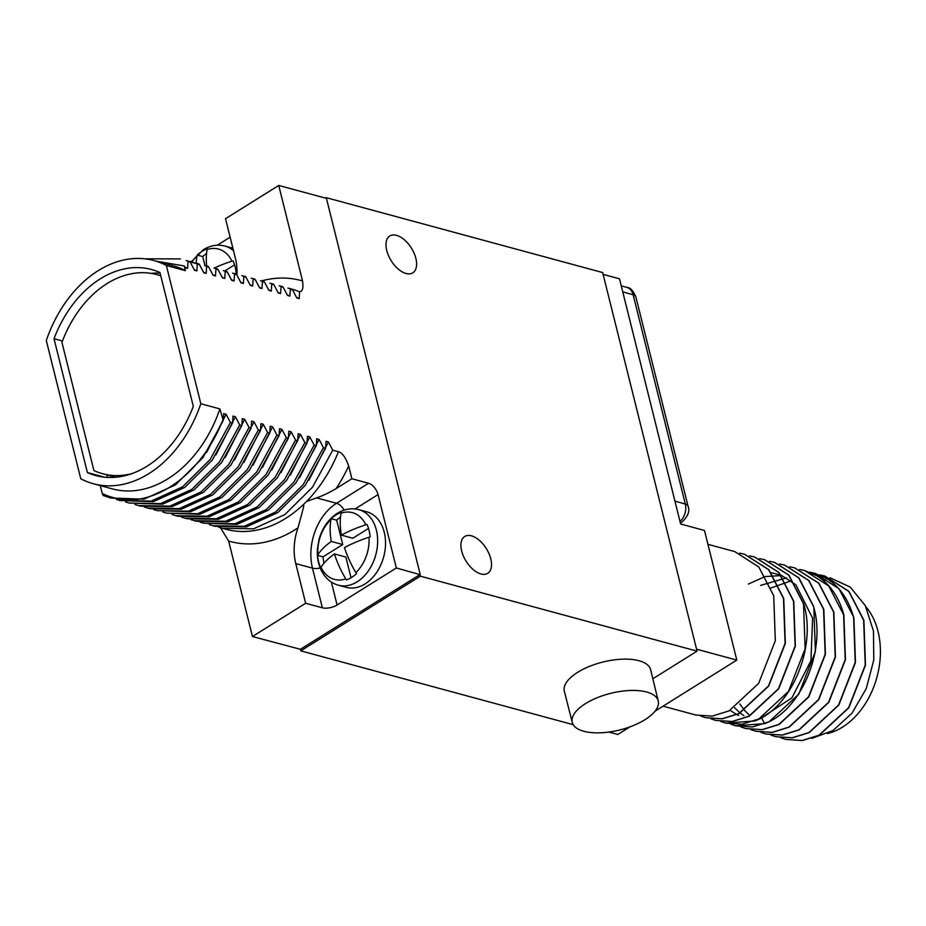 <?xml version="1.0" encoding="UTF-8"?>
<svg xmlns="http://www.w3.org/2000/svg" width="926" height="926" viewBox="0 0 926 926"><rect width="100%" height="100%" fill="white"/><g stroke="black" fill="none" stroke-linecap="round" stroke-linejoin="round"><path stroke-width="1.39" d="M220.515 527.762L228.641 541.027L252.451 636.532L300.406 649.3L300.8 650.862L573.217 724.676M300.406 649.3L419.953 574.606L420.346 576.169L697.058 651.14L602.664 272.568L325.964 197.597L326.126 198.291M300.8 650.862L420.346 576.169M252.451 636.532L305.661 603.277L322.364 607.803L312.479 568.136A49.101 35.315 105.2 0 1 336.532 503.281L316.565 497.875L306.506 501.51A124.524 89.567 -74.8 0 0 338.453 451.703C342.18 452.617 345.595 457.386 348.685 466.01L351.868 478.742L336.126 488.581C328.765 492.898 322.248 495.989 316.565 497.875M419.953 574.606L396.351 567.985L337.087 605.014A10.672 4.549 -14 0 1 322.364 607.803M420.207 574.444L326.438 198.372L278.738 185.443L225.516 218.698L235.412 258.366A49.101 35.315 -74.8 0 1 236.998 274.223M230.134 237.183L217.263 245.228M191.786 261.144L190.849 261.722M325.234 198.048L325.964 197.597M652.842 678.77L697.058 651.14M658.259 700.959L650.619 669.695A44.471 18.937 166 0 0 622.538 659.173A44.471 18.937 166 0 0 577.65 672.334A44.471 18.937 166 0 0 564.328 691.201L572.256 722.407A44.321 18.867 166 0 0 600.314 732.813A44.321 18.867 166 0 0 644.959 719.699A44.321 18.867 166 0 0 658.259 700.959A44.321 18.867 166 0 0 630.27 690.483A44.321 18.867 166 0 0 585.533 703.598A44.321 18.867 166 0 0 572.256 722.407M415.855 258.354A21.715 11.922 58 0 0 404.349 239.788A21.715 11.922 58 0 0 389.753 236.014A21.715 11.922 58 0 0 386.732 250.471A21.715 11.922 58 0 0 398.192 269.003A21.715 11.922 58 0 0 412.764 272.846A21.715 11.922 58 0 0 415.855 258.354M490.768 558.841A21.715 11.922 58 0 0 479.274 540.275A21.715 11.922 58 0 0 464.678 536.501A21.715 11.922 58 0 0 461.657 550.958A21.715 11.922 58 0 0 473.105 569.49A21.715 11.922 58 0 0 487.689 573.333A21.715 11.922 58 0 0 490.768 558.841M278.738 185.443L302.547 280.948C303.624 289.028 302.27 292.512 298.473 291.389L299.642 291.702L299.214 298.623L296.829 297.975L292.489 289.757L290.336 289.178L289.907 296.1L287.523 295.463L283.182 287.245L281.041 286.655L280.613 293.588L278.228 292.94L273.876 284.722L271.735 284.143L271.306 291.065L268.922 290.417L264.581 282.199L262.428 281.62L262 288.542L259.616 287.893L255.275 279.675L253.134 279.096L252.694 286.018L250.309 285.382L245.969 277.163L243.827 276.573L243.399 283.506L241.015 282.858L236.674 274.64L234.521 274.061L234.093 280.983L231.708 280.335L227.368 272.117L225.215 271.538L224.786 278.46L222.402 277.812L218.061 269.593L215.92 269.015L215.492 275.936L213.096 275.288L208.755 267.082L206.614 266.491L206.185 273.425L203.801 272.776L199.46 264.558L197.307 263.968L196.879 270.901L194.495 270.253L190.154 262.035L188.001 261.456L187.573 268.378L185.188 267.73L184.262 265.947L156.54 261.259M396.351 567.985L378.051 494.577A10.672 5.857 -122 0 0 368.56 483.268L351.868 478.742M338.453 451.703L332.747 450.152L312.444 487.238L284.895 514.578L253.527 528.827L222.252 528.26L218.71 527.183M325.593 448.219L323.44 447.64L303.149 484.726L275.589 512.055L244.221 526.304L212.957 525.736L215.098 526.315L246.374 526.882L277.742 512.634L305.291 485.305L325.593 448.219L326.021 441.297L328.406 441.933L332.747 450.152M316.287 445.695L314.145 445.117L293.843 482.203L266.283 509.531L234.926 523.78L203.651 523.213L237.068 524.359L268.436 510.122L295.984 482.782L316.287 445.695L316.715 438.774L319.1 439.422L323.44 447.64M306.992 443.172L304.839 442.593L284.537 479.68L256.988 507.02L225.62 521.257L194.344 520.69L196.497 521.28L227.773 521.847L259.13 507.598L286.69 480.258L306.992 443.172L307.42 436.25L309.805 436.898L314.145 445.117M297.686 440.66L295.533 440.07L275.242 477.156L247.682 504.496L216.314 518.745L185.05 518.166L187.191 518.757L218.467 519.324L249.823 505.075L277.383 477.747L297.686 440.66L298.114 433.727L300.499 434.375L304.839 442.593M288.38 438.137L286.238 437.558L265.936 474.644L238.376 501.973L207.019 516.222L175.743 515.655L177.885 516.233L209.16 516.801L240.529 502.552L268.077 475.223L288.38 438.137L288.808 431.203L291.192 431.852L295.533 440.07M279.073 435.614L276.932 435.035L256.629 472.121L229.081 499.45L197.713 513.698L166.437 513.131L199.854 514.277L231.222 500.04L258.782 472.7L279.073 435.614L279.502 428.692L281.898 429.34L286.238 437.558M269.779 433.09L267.626 432.511L247.323 469.598L219.775 496.938L188.406 511.175L157.131 510.608L190.559 511.765L221.916 497.517L249.476 470.176L269.779 433.09L270.207 426.168L272.591 426.817L276.932 435.035M260.472 430.567L258.319 429.988L238.028 467.074L210.468 494.415L179.1 508.663L147.836 508.085L149.977 508.675L181.253 509.242L212.621 494.993L240.17 467.665L260.472 430.567L260.901 423.645L263.285 424.293L267.626 432.511M251.166 428.055L249.025 427.465L228.722 464.563L201.162 491.891L169.805 506.14L138.53 505.573L140.671 506.152L171.947 506.719L203.315 492.47L230.863 465.141L251.166 428.055L251.594 421.122L253.979 421.77L258.319 429.988M241.86 425.532L239.718 424.953L219.416 462.039L191.867 489.368L160.499 503.617L129.223 503.05L162.64 504.195L194.009 489.947L221.569 462.618L241.86 425.532L242.299 418.61L244.684 419.246L249.025 427.465M232.565 423.008L230.412 422.43L210.121 459.516L182.561 486.845L151.193 501.093L119.929 500.526L153.346 501.672L184.702 487.435L212.262 460.095L232.565 423.008L232.993 416.087L235.378 416.735L239.718 424.953M100.274 485.606L102.254 493.535C113.065 498.674 124.628 500.653 136.932 499.473L110.622 498.003L144.039 499.16L175.408 484.911L202.956 457.571L223.259 420.485L223.687 413.563L226.071 414.211L230.412 422.43M223.259 420.485L219.902 408.922L200.826 403.748L166.356 265.496A115.623 83.178 -74.8 0 0 153.797 260.519A115.623 83.178 -74.8 0 0 46.3 340.502L80.77 478.754A115.623 83.178 -74.8 0 0 93.318 483.731A115.623 83.178 -74.8 0 0 200.826 403.748M153.797 260.519L172.884 265.693A115.623 83.178 105.2 0 1 185.431 270.658L166.356 265.496M185.431 270.658L184.262 265.947M291.516 289.005L288.437 288.275M299.214 298.623L296.528 297.396M110.622 498.003L103.272 495.514L102.254 493.535M292.489 289.757L290.336 289.178M279.131 285.752L282.731 286.62M289.907 296.1L287.222 294.873M283.182 287.245L281.041 286.655M269.825 283.229L273.436 284.097M280.613 293.588L277.916 292.361M273.876 284.722L271.735 284.143M260.519 280.705L264.13 281.573M271.306 291.065L268.609 289.838M264.581 282.199L262.428 281.62M251.224 278.194L254.824 279.062M262 288.542L259.315 287.315M255.275 279.675L253.134 279.096M241.917 275.67L245.529 276.538M252.694 286.018L250.008 284.791M245.969 277.163L243.827 276.573M232.611 273.147L236.223 274.015M243.399 283.506L240.702 282.268M236.674 274.64L234.521 274.061M223.316 270.623L226.916 271.492M234.093 280.983L231.407 279.756M227.368 272.117L225.215 271.538M214.01 268.1L217.61 268.98M224.786 278.46L222.101 277.233M218.061 269.593L215.92 269.015M204.704 265.588L208.315 266.457M215.492 275.936L212.795 274.709M208.755 267.082L206.614 266.491M195.398 263.065L199.009 263.933M206.185 273.425L203.489 272.186M199.46 264.558L191.856 262A34.563 24.863 105.2 0 1 197.03 255.877L197.25 255.078L202.725 256.571L204.993 265.646M186.103 260.542L197.307 263.968M196.879 270.901L194.194 269.674M190.154 262.035L188.001 261.456M144.722 258.805L180.396 258.898M187.573 268.378L184.887 267.151M159.943 272.522A106.733 76.777 -74.8 0 0 151.575 269.512A106.733 76.777 -74.8 0 0 54.009 338.708L87.38 472.538A106.733 76.777 -74.8 0 0 95.748 475.547A106.733 76.777 -74.8 0 0 193.314 406.352L159.943 272.522M219.902 408.922A115.623 83.178 105.2 0 1 112.405 488.893L93.318 483.731M136.932 499.473A124.524 89.567 -74.8 0 0 222.761 420.358M206.602 452.444L226.071 414.211M119.929 500.526L116.375 499.45M215.908 454.967L235.378 416.735M129.223 503.05L125.681 501.973M225.215 457.49L244.684 419.246M138.53 505.573L134.976 504.496M234.509 460.002L253.979 421.77M147.836 508.085L144.282 507.008M243.816 462.525L263.285 424.293M157.131 510.608L153.589 509.531M253.122 465.049L272.591 426.817M166.437 513.131L162.883 512.055M262.417 467.572L281.898 429.34M175.743 515.655L172.19 514.578M271.723 470.084L291.192 431.852M185.05 518.166L181.496 517.102M281.029 472.607L300.499 434.375M194.344 520.69L190.802 519.613M290.336 475.131L309.805 436.898M203.651 523.213L200.097 522.137M299.63 477.654L319.1 439.422M212.957 525.736L209.403 524.66M308.937 480.177L328.406 441.933M222.252 528.26L225.875 529.232A124.524 89.567 -74.8 0 0 303.612 504.357A124.524 89.567 -74.8 0 0 306.506 501.51M303.612 504.357C303.786 506.8 304.561 503.732 297.964 527.889A49.101 35.315 -74.8 0 0 295.776 563.61L312.479 568.136A10.672 4.549 -14 0 0 320.199 568.032M338.395 585.209L346.255 587.339A39.135 28.15 -74.8 0 0 365.064 583.924A39.135 28.15 -74.8 0 0 385.517 544.303A39.135 28.15 -74.8 0 0 366.731 511.8L358.86 509.67C351.486 507.807 344.298 509.034 337.295 513.351C328.464 519.15 322.41 527.774 319.111 539.187L317.468 548.423C316.808 556.676 318.139 564.142 321.461 570.821L324.413 575.544C328.128 580.417 332.793 583.635 338.395 585.209A39.135 28.15 105.2 0 0 357.193 581.794A39.135 28.15 -74.8 0 0 377.646 542.173A39.135 28.15 -74.8 0 0 358.86 509.67M305.661 603.277L295.776 563.61M331.288 541.432A70.793 38.857 -122 0 1 330.964 519.486L331.184 518.699A35.582 25.592 -74.8 0 1 336.069 514.914A35.582 25.592 -74.8 0 1 341.277 512.391L341.057 513.178A70.793 38.857 58 0 0 341.381 535.135A70.793 30.141 -14 0 1 365.839 524.799L367.009 524.463A35.582 25.592 -74.8 0 1 370.122 536.953L368.953 537.288A70.793 30.141 166 0 0 344.495 547.625A70.793 38.857 58 0 0 355.862 572.569L356.533 573.599A35.582 25.592 -74.8 0 1 351.649 577.384A35.582 25.592 -74.8 0 1 346.44 579.908L345.78 578.866A70.793 38.857 -122 0 1 334.402 553.933A70.793 30.141 166 0 0 320.998 567.256L320.709 567.835A35.582 25.592 -74.8 0 1 317.595 555.334L317.884 554.755A70.793 30.141 -14 0 1 331.288 541.432L342.736 544.534L323.07 556.827A35.582 25.592 -74.8 0 0 324.065 563.158M317.595 555.334L323.07 556.827M331.184 518.699L336.659 520.18L342.736 544.534M340.502 517.078A35.582 25.592 -74.8 0 0 336.659 520.18M334.402 553.933L345.849 557.035L351.023 577.766M368.525 528.422L352.829 538.237L341.381 535.135M160.094 273.147A106.733 76.777 -74.8 0 0 151.112 273.378M54.009 338.708L62.47 340.988M87.38 472.538L104.488 477.179M106.872 474.876L107.509 477.411M131.862 473.637A103.18 74.219 105.2 0 1 102.647 473.73A103.18 74.219 105.2 0 1 93.896 470.524L61.949 342.377A103.18 74.219 105.2 0 1 156.61 274.559A103.18 74.219 105.2 0 1 160.777 275.879M232.877 248.214A39.135 28.15 -74.8 0 0 232.796 248.191L224.925 246.05C217.552 244.198 210.364 245.425 203.361 249.731L191.312 261.85M298.473 291.389A124.524 89.567 -74.8 0 0 291.053 288.877A124.524 89.567 -74.8 0 0 291.007 288.866A124.524 89.567 -74.8 0 0 287.951 288.113M214.126 268.135A70.793 30.141 -14 0 1 231.894 261.19A34.563 24.863 -74.8 0 0 207.123 249.569L207.331 248.781A35.582 25.592 -74.8 0 0 202.134 251.305A35.582 25.592 -74.8 0 0 197.25 255.078M196.243 263.25A70.793 38.857 -122 0 1 197.03 255.877M206.567 253.469A35.582 25.592 -74.8 0 0 202.725 256.571M231.894 261.19L233.074 260.854A35.582 25.592 -74.8 0 1 236.188 273.344L235.019 273.679A70.793 30.141 166 0 0 234.984 273.691M234.591 264.813L224.763 270.948M207.123 249.569A70.793 38.857 58 0 0 206.672 266.028M603.115 274.374L619.494 278.807L680.633 524.012L704.489 530.471L736.807 660.099L696.572 649.195M663.085 706.168L695.796 715.022L712.244 716.122L729.086 710.867L758.672 683.342L775.317 640.723L773.719 595.835L758.834 567.001L734.712 551.583L707.95 544.338M739.527 553.181L744.481 554.234L768.615 569.652L783.5 598.485L785.098 643.362L768.453 685.992L738.867 713.518L722.025 718.773L705.577 717.673L700.774 716.053M705.693 717.708L722.268 718.842L739.098 713.587L768.684 686.062L785.341 643.431L783.743 598.543L768.858 569.71L744.608 554.269M725.729 723.137L754.806 720.972C791.082 707.985 816.894 647.691 803.78 603.972L788.894 575.139L764.644 559.698M715.717 720.428L732.281 721.551L749.122 716.296L778.708 688.77L795.353 646.151L793.756 601.263L778.882 572.43L754.621 556.989M759.563 558.61L764.529 559.663L788.663 575.081L803.537 603.914L805.134 648.802L788.489 691.421L758.903 718.946L742.062 724.201L725.614 723.102L720.81 721.481M755.79 731.285L772.353 732.408L789.195 727.153L818.781 699.628L835.437 657.009L833.828 612.121L818.954 583.287L794.705 567.846M745.777 728.565L762.341 729.7L779.183 724.445L808.768 696.919L825.413 654.288L823.816 609.412L808.93 580.567L784.681 565.126M735.765 725.857L752.317 726.979L769.159 721.724L798.744 694.199L815.389 651.58L813.792 606.692L798.918 577.859L774.657 562.418M791.174 580.845L770.64 588.091M739.851 704.026L744.481 710.311M744.597 710.45L749.412 715.161M786.614 577.836L760.616 585.371M734.584 707.742L739.99 712.939M740.14 713.055L743.891 715.682M781.868 575.509L765.026 576.562L748.358 584.063M730.116 710.335L736.691 714.548M736.876 714.64L738.578 715.439M762.353 717.268L791.915 697.891L810.945 660.632L812.6 618.198L795.99 585.024M795.515 584.561L781.197 575.231M780.931 575.127L771.335 572.719M765.814 733.994L782.377 735.128L799.219 729.873L828.805 702.348L845.45 659.717L843.852 614.841C838.887 597.015 829.939 584.017 816.998 575.856L804.729 570.555M789.612 566.758L794.577 567.812L818.711 583.218L833.597 612.051L835.194 656.939L818.538 699.57L788.952 727.095L772.122 732.35L755.674 731.251L750.859 729.619M779.599 564.038L784.565 565.091L808.699 580.509L823.573 609.343L825.17 654.231L808.525 696.85L778.94 724.375L762.098 729.63L745.65 728.53L740.846 726.91M799.636 569.467L804.601 570.532L828.735 585.938L843.609 614.771L845.207 659.659L828.562 702.278L798.976 729.804L782.134 735.059L765.686 733.959L760.883 732.339M809.648 572.187L814.614 573.24L826.779 578.507C839.72 586.667 848.667 599.666 853.633 617.492L855.23 662.368L838.586 704.999L809 732.524L792.158 737.779L775.71 736.679L770.907 735.047M769.575 561.33L774.541 562.383L798.675 577.789L813.56 606.623C826.675 650.341 800.863 710.636 764.587 723.623L735.638 725.822L730.822 724.19M749.539 555.901L754.505 556.954L778.639 572.361L793.524 601.194L795.121 646.082L778.465 688.712L748.879 716.238L732.049 721.493L715.601 720.393L710.786 718.761M819.672 574.896L824.869 576.018L849.003 591.425L863.889 620.27L865.486 665.146L848.841 707.777L819.255 735.302L802.414 740.557L785.85 739.423M775.826 736.714L792.401 737.837L809.231 732.582L838.817 705.056L855.474 662.437L853.876 617.549L838.991 588.716L814.73 573.275M780.919 737.767L785.734 739.399L802.171 740.487L819.012 735.232L848.598 707.707L865.254 665.088L863.645 620.2L848.772 591.367L824.638 575.96M811.778 738.416L832.949 730.545L851.978 713.217L866.238 688.643L873.774 660.018L873.484 631.081L865.301 605.639L850.184 587.038L830.032 577.755M865.856 606.715A72.483 52.145 -74.8 0 1 878.022 631.382A72.483 52.145 105.2 0 1 827.555 733.554M736.807 660.099L655.029 711.191M629.958 726.864L617.769 734.48L608.845 732.061M336.126 488.581A135.196 97.253 -74.8 0 0 348.685 466.01M344.183 510.122A10.672 5.857 58 0 0 336.532 503.281L368.56 483.268M355.052 508.953L378.051 494.577M337.087 605.014L331.369 582.06M228.641 541.027A135.196 97.253 -74.8 0 0 297.964 527.889M317.884 554.755A34.563 24.863 105.2 0 1 330.964 519.486M345.78 578.866A34.563 24.863 105.2 0 1 320.998 567.256M365.839 524.799A34.563 24.863 -74.8 0 0 341.057 513.178M355.862 572.569A34.563 24.863 -74.8 0 0 368.953 537.288M302.547 280.948A135.196 97.253 -74.8 0 0 261.502 280.925M233.514 250.772A39.135 28.15 -74.8 0 0 224.925 246.05M826.779 578.507L823.978 580.996M764.587 723.623L761.496 717.754M622.758 291.864L633.141 294.769L685.321 504.045A14.087 10.14 105.2 0 1 679.997 521.465M674.938 501.14L685.321 504.045A10.672 4.549 166 0 1 688.041 506.175C690.101 511.106 687.972 516.488 681.663 522.322A10.672 5.857 -122 0 1 680.332 522.796M621.242 285.81L626.925 287.43A14.087 10.14 105.2 0 1 633.141 294.769A10.672 4.549 166 0 1 635.861 296.887L688.041 506.175M191.856 262L189.703 261.41M156.61 274.559L160.73 275.682M102.647 473.73L115.657 477.249M292.084 289.155L291.053 288.877M626.925 287.43C630.143 287.396 633.118 290.556 635.861 296.887M681.663 522.322L680.413 523.109"/></g></svg>
